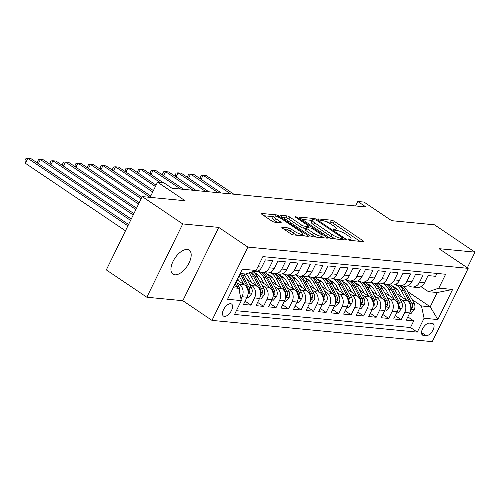 <?xml version="1.0" encoding="UTF-8"?>
<svg xmlns="http://www.w3.org/2000/svg" width="500" height="500" viewBox="0 0 500 500"><rect width="100%" height="100%" fill="white"/><g stroke="black" fill="none" stroke-linecap="round" stroke-linejoin="round"><path stroke-width="0.75" d="M348.294 239.562A1.556 0.356 26.1 0 0 350.269 240.4L363.319 241.656A2.225 0.506 26.1 0 0 363.725 241.562A2.225 0.506 26.1 0 0 362.956 240.706L334.331 221.388A2.225 0.506 26.1 0 0 331.512 220.2L318.456 218.938A1.556 0.356 26.1 0 0 318.169 219.006A1.556 0.356 26.1 0 0 318.712 219.606A1.556 0.356 26.1 0 0 320.681 220.438L322.375 220.606A7.119 1.625 26.1 0 1 331.394 224.419L333.781 226.025A7.119 1.625 26.1 0 1 336.238 228.775A7.119 1.625 26.1 0 1 334.938 229.081L333.25 228.919A1.556 0.356 26.1 0 0 332.962 228.981A1.556 0.356 26.1 0 0 333.5 229.587A1.556 0.356 26.1 0 0 335.475 230.419L337.163 230.581A7.119 1.625 26.1 0 1 346.188 234.394L348.569 236.006A7.119 1.625 26.1 0 1 351.031 238.756A7.119 1.625 26.1 0 1 349.731 239.056L348.044 238.894A1.556 0.356 26.1 0 0 347.756 238.962A1.556 0.356 26.1 0 0 348.294 239.562M174.844 274.825A14.5 7.338 124 0 0 188.169 264.606A14.5 7.338 124 0 0 189.169 250.125A14.5 7.338 124 0 0 187.269 249.469A14.5 7.338 124 0 0 173.95 259.688A14.5 7.338 124 0 0 172.95 274.169A14.5 7.338 124 0 0 174.844 274.825M224.425 316.394A7.25 3.669 124 0 0 231.081 311.281A7.25 3.669 124 0 0 231.581 304.044A7.25 3.669 124 0 0 230.637 303.712A7.25 3.669 124 0 0 223.975 308.825A7.25 3.669 124 0 0 223.475 316.062A7.25 3.669 124 0 0 224.425 316.394M282.262 227.35A2.225 0.506 26.1 0 0 281.856 227.444A2.225 0.506 26.1 0 0 282.625 228.306L290.656 233.725A2.225 0.506 26.1 0 0 293.475 234.913L307.975 236.312A2.225 0.506 26.1 0 0 308.381 236.219A2.225 0.506 26.1 0 0 307.613 235.362L278.981 216.044A2.225 0.506 26.1 0 0 276.163 214.856L261.663 213.456A2.225 0.506 26.1 0 0 261.256 213.55A2.225 0.506 26.1 0 0 262.025 214.406L271.731 220.956A2.225 0.506 26.1 0 0 274.55 222.144L280.756 222.744A2.225 0.506 26.1 0 0 281.163 222.65A2.225 0.506 26.1 0 0 280.394 221.788L275.581 218.544A5.95 1.356 26.1 0 1 273.525 216.244A5.95 1.356 26.1 0 1 276.769 216.513A5.95 1.356 26.1 0 1 282.15 219.181L301 231.894A5.95 1.356 26.1 0 1 303.056 234.194A5.95 1.356 26.1 0 1 299.812 233.925A5.95 1.356 26.1 0 1 294.425 231.262L291.288 229.144A2.225 0.506 26.1 0 0 288.469 227.95L282.262 227.35L282.031 227.825M467.344 267.781L475 252.144L434.487 224.819L391.619 220.675L364.075 202.094L357.812 201.488L365.919 206.956L171.912 188.225L163.812 182.756L157.55 182.15L150.1 197.356M182.744 223.925L146.831 297.225L182.819 300.7L218.725 227.4L182.744 223.925L142.231 196.6L185.1 200.738L157.55 182.15M218.725 227.4L247.894 247.081L468.181 268.35L432.275 341.65L211.981 320.381L247.894 247.081M475 252.144L439.012 248.675L468.181 268.35M328.869 237.413A2.225 0.506 26.1 0 0 331.688 238.606L346.181 240.006A2.225 0.506 26.1 0 0 346.587 239.913A2.225 0.506 26.1 0 0 345.819 239.05L317.188 219.737A2.225 0.506 26.1 0 0 314.369 218.544L299.875 217.144A2.225 0.506 26.1 0 0 299.469 217.237A2.225 0.506 26.1 0 0 300.238 218.1L328.869 237.413M327.081 238.156L312.581 236.762A2.225 0.506 26.1 0 1 309.762 235.569L281.131 216.256A2.225 0.506 26.1 0 1 280.363 215.394A2.225 0.506 26.1 0 1 280.769 215.3L286.975 215.9A2.225 0.506 26.1 0 1 289.794 217.087L301.406 224.925A2.225 0.506 26.1 0 0 304.225 226.112L308.337 226.513A2.225 0.506 26.1 0 0 308.744 226.419A2.225 0.506 26.1 0 0 307.975 225.556L295.887 217.4A1.556 0.356 26.1 0 1 295.35 216.8A1.556 0.356 26.1 0 1 296.2 216.869A1.556 0.356 26.1 0 1 297.606 217.569L326.719 237.206A2.225 0.506 26.1 0 1 327.488 238.062A2.225 0.506 26.1 0 1 327.081 238.156M146.831 297.225L106.319 269.9L142.231 196.6M236.863 282.694L239.444 284.431A9.062 7.538 95.5 0 1 242.044 296.731L247.05 297.213L243.506 304.444L251.012 305.169L245.106 301.181M249.375 283.9L251.956 285.644A9.062 7.538 95.5 0 1 254.556 297.938L259.562 298.425L256.025 305.656L263.531 306.381L257.619 302.394M261.894 285.113L264.475 286.85A9.062 7.538 95.5 0 1 267.075 299.15L272.081 299.631L268.538 306.863L276.05 307.587L270.138 303.6M274.413 286.319L276.994 288.062A9.062 7.538 95.5 0 1 279.594 300.356L284.6 300.837L281.056 308.069L288.562 308.794L282.656 304.806M286.925 287.525L289.506 289.269A9.062 7.538 95.5 0 1 292.106 301.562L297.113 302.05L293.569 309.281L301.081 310.006L295.169 306.019M299.444 288.738L302.025 290.475A9.062 7.538 95.5 0 1 304.625 302.775L309.631 303.256L306.087 310.487L313.6 311.212L307.688 307.225M311.956 289.944L314.538 291.688A9.062 7.538 95.5 0 1 317.137 303.981L322.144 304.469L318.606 311.7L326.112 312.425L320.2 308.431M324.475 291.15L327.056 292.894A9.062 7.538 95.5 0 1 329.656 305.194L334.663 305.675L331.119 312.906L338.631 313.631L332.719 309.644M336.994 292.362L339.575 294.1A9.062 7.538 95.5 0 1 342.175 306.4L347.181 306.881L343.638 314.113L351.15 314.837L345.238 310.85M349.506 293.569L352.088 295.312A9.062 7.538 95.5 0 1 354.688 307.606L359.694 308.094L356.156 315.325L363.663 316.05L357.75 312.062M362.025 294.781L364.606 296.519A9.062 7.538 95.5 0 1 367.206 308.819L372.212 309.3L368.669 316.531L376.181 317.256L370.269 313.269M374.544 295.988L377.125 297.731A9.062 7.538 95.5 0 1 379.725 310.025L384.731 310.506L381.188 317.738L388.694 318.463L382.788 314.475M387.056 297.194L389.637 298.938A9.062 7.538 95.5 0 1 392.238 311.231L397.244 311.719L393.7 318.95L401.213 319.675L404.756 312.444A9.062 7.538 -84.5 0 0 402.156 300.144L399.575 298.406M395.3 315.688L401.213 319.675M436.975 273.425L435.569 276.306L428.056 275.581L424.513 282.812A9.062 7.538 -84.5 0 1 417.163 287.462L412.156 286.981A9.062 7.538 -84.5 0 0 419.506 282.331L423.05 275.1L415.538 274.375L412 281.606A9.062 7.538 -84.5 0 1 404.644 286.256L399.637 285.769A9.062 7.538 95.5 0 1 396.625 284.675L395.956 284.219M399.637 285.769A9.062 7.538 95.5 0 0 406.994 281.119L410.531 273.894L403.025 273.163L399.481 280.394A9.062 7.538 -84.5 0 1 392.125 285.044L387.119 284.562A9.062 7.538 95.5 0 1 384.113 283.463L383.444 283.012M387.119 284.562A9.062 7.538 95.5 0 0 394.475 279.913L398.019 272.681L390.506 271.956L386.962 279.188A9.062 7.538 -84.5 0 1 379.613 283.837L374.606 283.356A9.062 7.538 95.5 0 1 371.594 282.256L370.925 281.806M374.606 283.356A9.062 7.538 95.5 0 0 381.956 278.706L385.5 271.475L377.987 270.75L374.45 277.981A9.062 7.538 -84.5 0 1 367.094 282.631L362.088 282.144A9.062 7.538 95.5 0 1 359.075 281.05L358.406 280.594M362.088 282.144A9.062 7.538 95.5 0 0 369.444 277.494L372.981 270.262L365.475 269.538L361.931 276.769A9.062 7.538 -84.5 0 1 354.581 281.419L349.575 280.938A9.062 7.538 95.5 0 1 346.562 279.837L345.894 279.387M349.575 280.938A9.062 7.538 95.5 0 0 356.925 276.288L360.469 269.056L352.956 268.331L349.412 275.562A9.062 7.538 -84.5 0 1 342.062 280.212L337.056 279.725A9.062 7.538 95.5 0 1 334.044 278.631L333.375 278.181M337.056 279.725A9.062 7.538 95.5 0 0 344.406 275.081L347.95 267.85L340.444 267.125L336.9 274.356A9.062 7.538 -84.5 0 1 329.544 279L324.538 278.519A9.062 7.538 95.5 0 1 321.531 277.425L320.856 276.969M324.538 278.519A9.062 7.538 95.5 0 0 331.894 273.869L335.438 266.637L327.925 265.912L324.381 273.144A9.062 7.538 -84.5 0 1 317.031 277.794L312.025 277.312A9.062 7.538 95.5 0 1 309.012 276.212L308.344 275.763M312.025 277.312A9.062 7.538 95.5 0 0 319.375 272.663L322.919 265.431L315.406 264.706L311.869 271.938A9.062 7.538 -84.5 0 1 304.513 276.588L299.506 276.1A9.062 7.538 95.5 0 1 296.494 275.006L295.825 274.55M299.506 276.1A9.062 7.538 95.5 0 0 306.856 271.45L310.4 264.225L302.894 263.5L299.35 270.725A9.062 7.538 -84.5 0 1 291.994 275.375L286.988 274.894A9.062 7.538 95.5 0 1 283.981 273.794L283.306 273.344M286.988 274.894A9.062 7.538 95.5 0 0 294.344 270.244L297.887 263.012L290.375 262.288L286.831 269.519A9.062 7.538 -84.5 0 1 279.481 274.169L274.475 273.688A9.062 7.538 95.5 0 1 271.462 272.587L270.794 272.137M274.475 273.688A9.062 7.538 95.5 0 0 281.825 269.037L285.369 261.806L277.856 261.081L274.319 268.312A9.062 7.538 -84.5 0 1 266.962 272.962L261.956 272.475A9.062 7.538 95.5 0 1 258.944 271.381L258.275 270.925M261.956 272.475A9.062 7.538 95.5 0 0 269.312 267.825L272.85 260.594L265.344 259.869L261.8 267.1A9.062 7.538 -84.5 0 1 254.45 271.75L252.844 271.594M247.05 297.213A9.062 7.538 -84.5 0 0 244.45 284.919L237.044 279.925M259.562 298.425A9.062 7.538 -84.5 0 0 256.962 286.125L246.9 279.337M272.081 299.631A9.062 7.538 -84.5 0 0 269.481 287.337L259.419 280.544M247.3 275.262L245.438 274.006M284.6 300.837A9.062 7.538 -84.5 0 0 282 288.544L271.938 281.756M259.812 276.475L255.481 273.55M297.113 302.05A9.062 7.538 -84.5 0 0 294.513 289.75L284.45 282.962M272.331 277.681L268 274.756M309.631 303.256A9.062 7.538 -84.5 0 0 307.031 290.963L296.969 284.175M284.85 278.888L280.512 275.969M322.144 304.469A9.062 7.538 -84.5 0 0 319.55 292.169L309.488 285.381M297.362 280.1L293.031 277.175M334.663 305.675A9.062 7.538 -84.5 0 0 332.062 293.375L322 286.588M309.881 281.306L305.544 278.381M347.181 306.881A9.062 7.538 -84.5 0 0 344.581 294.587L334.519 287.8M322.394 282.512L318.062 279.594M359.694 308.094A9.062 7.538 -84.5 0 0 357.094 295.794L347.038 289.006M334.913 283.725L330.581 280.8M372.212 309.3A9.062 7.538 -84.5 0 0 369.613 297.006L359.55 290.212M347.431 284.931L343.094 282.006M384.731 310.506A9.062 7.538 -84.5 0 0 382.131 298.212L372.069 291.425M359.944 286.144L355.613 283.219M397.244 311.719A9.062 7.538 -84.5 0 0 394.644 299.419L384.581 292.631M372.463 287.35L368.131 284.425M432.175 323.381L429.425 323.119A7.025 3.55 124 0 0 422.975 328.069A7.025 3.55 124 0 0 422.488 335.081A7.025 3.55 124 0 0 423.406 335.4L426.163 335.662A7.025 3.55 124 0 0 432.612 330.712A7.025 3.55 124 0 0 433.1 323.7A7.025 3.55 124 0 0 432.175 323.381M233.206 287.769L238.738 288.3L241.337 300.6L234.544 314.462L417.281 332.113L424.075 318.244L421.475 305.944L412.088 299.613M241.337 300.6L227.569 299.269L242.319 269.156L256.087 270.487L262.881 256.619L445.625 274.262L438.831 288.131L452.6 289.462L437.844 319.575L424.075 318.244M384.981 288.556L380.644 285.631M236.381 310.706L410.481 327.519L413.731 320.881L406.219 320.156L409.762 312.925A9.062 7.538 -84.5 0 0 407.163 300.631L397.1 293.844M408.475 285.431L409.144 285.881A9.062 7.538 -84.5 0 0 412.156 286.981M392.238 311.231L388.694 318.463M379.725 310.025L376.181 317.256M367.206 308.819L363.663 316.05M354.688 307.606L351.15 314.837M342.175 306.4L338.631 313.631M329.656 305.194L326.112 312.425M317.137 303.981L313.6 311.212M304.625 302.775L301.081 310.006M292.106 301.562L288.562 308.794M279.594 300.356L276.05 307.587M267.075 299.15L263.531 306.381M254.556 297.938L251.012 305.169M242.044 296.731L240.981 298.9M238.738 288.3L234.381 285.363M397.494 289.769L393.162 286.844M421.475 305.944L430.238 306.794L437.225 292.525L428.469 291.681L438.831 288.131M407.762 291.625L430.238 306.794L437.844 319.575M420.988 286.637L428.469 291.681M182.819 300.7L211.981 320.381M357.812 201.488L355.625 205.963M256.087 270.487L245.725 274.037L240.194 273.5M407.819 316.894L413.731 320.881M410.481 327.519L417.281 332.113M437.225 292.525L452.6 289.462M359.988 241.337L333.356 223.369A2.225 0.506 26.1 0 0 330.538 222.181L326.413 221.781M311.994 220.387L302.238 219.444M342.85 239.681L342.375 239.356M342.606 238.369A1.556 0.356 26.1 0 0 342.887 238.306A1.556 0.356 26.1 0 0 342.35 237.7L317.219 220.75A1.556 0.356 26.1 0 0 315.244 219.913L313.463 219.744A7.119 1.625 26.1 0 0 312.162 220.044A7.119 1.625 26.1 0 0 314.625 222.8L331.8 234.387A7.119 1.625 26.1 0 0 340.825 238.2L342.606 238.369L342 239.6M312.162 220.044L311.194 222.025A7.119 1.625 26.1 0 0 313.65 224.781L314.625 222.8M335.812 239A7.119 1.625 26.1 0 1 330.831 236.369L313.65 224.781M283.131 217.6L286.006 217.881L286.975 215.9M305.738 228.337L303.25 228.094A2.225 0.506 26.1 0 1 300.431 226.906L288.825 219.069A2.225 0.506 26.1 0 0 286.006 217.881M308.269 227.394L308.956 227.856M321.812 236.531L323.75 237.838M313.45 233.05A5.95 1.356 26.1 0 0 318.837 235.712A5.95 1.356 26.1 0 0 322.081 235.987A5.95 1.356 26.1 0 0 320.025 233.688L313.387 229.206A2.225 0.506 26.1 0 0 310.569 228.012L306.45 227.619A2.225 0.506 26.1 0 0 306.044 227.712A2.225 0.506 26.1 0 0 306.812 228.569L313.45 233.05L312.481 235.031A5.95 1.356 26.1 0 0 316.388 237.125M306.044 227.712L305.075 229.694A2.225 0.506 26.1 0 0 305.844 230.55L306.812 228.569M312.481 235.031L305.844 230.55M297.225 235.275A5.95 1.356 26.1 0 1 293.456 233.244L290.319 231.119A2.225 0.506 26.1 0 0 287.5 229.931L284.625 229.65M273.525 216.244L272.55 218.225A5.95 1.356 26.1 0 0 274.613 220.525L275.581 218.544M277.425 222.425L274.613 220.525M273.325 216.656L264.025 215.756M304.644 235.994L302.787 234.744M409.569 313.319L411.087 313.463L414.275 309.619A6.006 4.994 -84.5 0 0 414.162 303.431L407.475 291.1A17.331 14.419 -84.5 0 0 403.244 286.119M393.481 286.769A14.387 11.969 -84.5 0 0 392.894 286.919M406.45 300.15L401.219 290.5A17.331 14.419 -84.5 0 0 395.406 284.494M401.763 296.988L399.144 292.162A14.387 11.969 -84.5 0 0 392.369 286.356M399.356 285.738A17.331 14.419 95.5 0 1 403.594 290.725L410.281 303.062A6.006 4.994 95.5 0 1 410.925 307.625L410.956 308.781L411.362 309.012L412.425 307.769A6.006 4.994 -84.5 0 0 411.781 303.206L405.1 290.875A17.331 14.419 -84.5 0 0 400.869 285.887M233.844 194.2L206.225 175.575L203.094 175.269L230.712 193.9M200.469 178.925L200.231 177.406L201.2 175.425L203.094 175.269L201.1 179.35M397.056 312.106L398.569 312.256L401.763 308.412A6.006 4.994 -84.5 0 0 401.644 302.225L394.963 289.894A17.331 14.419 -84.5 0 0 390.725 284.913M380.962 285.556A14.387 11.969 -84.5 0 0 380.375 285.706M393.931 298.938L388.7 289.288A17.331 14.419 -84.5 0 0 382.887 283.288M389.244 295.775L386.631 290.95A14.387 11.969 -84.5 0 0 379.856 285.144M386.838 284.525A17.331 14.419 95.5 0 1 391.081 289.519L397.769 301.85A6.006 4.994 95.5 0 1 398.413 306.419L398.444 307.575L398.85 307.806L399.913 306.562A6.006 4.994 -84.5 0 0 399.269 301.994L392.581 289.662A17.331 14.419 -84.5 0 0 388.35 284.681M221.325 192.994L193.706 174.363L190.581 174.062L218.194 192.694M187.95 177.712L187.712 176.2L188.688 174.219L190.581 174.062L188.581 178.137M384.538 310.9L386.05 311.044L389.244 307.206A6.006 4.994 -84.5 0 0 389.131 301.019L382.444 288.688A17.331 14.419 -84.5 0 0 378.212 283.7M368.45 284.35A14.387 11.969 -84.5 0 0 367.856 284.5M381.419 297.731L376.188 288.081A17.331 14.419 -84.5 0 0 370.375 282.081M376.725 294.569L374.113 289.744A14.387 11.969 -84.5 0 0 367.337 283.938M374.319 283.319A17.331 14.419 95.5 0 1 378.562 288.312L385.25 300.644A6.006 4.994 95.5 0 1 385.894 305.206L385.925 306.363L386.331 306.6L387.394 305.356A6.006 4.994 -84.5 0 0 386.75 300.788L380.069 288.456A17.331 14.419 -84.5 0 0 375.831 283.475M208.806 191.788L181.194 173.156L178.062 172.856L205.681 191.481M175.438 176.506L175.2 174.988L176.169 173.006L178.062 172.856L176.069 176.931M372.019 309.694L373.537 309.837L376.731 305.994A6.006 4.994 -84.5 0 0 376.613 299.806L369.925 287.475A17.331 14.419 -84.5 0 0 365.694 282.494M355.931 283.137A14.387 11.969 -84.5 0 0 355.344 283.288M368.9 296.525L363.669 286.875A17.331 14.419 -84.5 0 0 357.856 280.869M364.212 293.356L361.594 288.538A14.387 11.969 -84.5 0 0 354.819 282.731M361.806 282.113A17.331 14.419 95.5 0 1 366.05 287.1L372.731 299.431A6.006 4.994 95.5 0 1 373.375 304L373.406 305.156L373.812 305.387L374.881 304.144A6.006 4.994 -84.5 0 0 374.237 299.581L367.55 287.25A17.331 14.419 -84.5 0 0 363.319 282.262M196.294 190.575L168.675 171.95L165.55 171.644L193.162 190.275M162.919 175.3L162.681 173.781L163.65 171.8L165.55 171.644L163.55 175.725M359.506 308.481L361.019 308.631L364.212 304.788A6.006 4.994 -84.5 0 0 364.094 298.6L357.413 286.269A17.331 14.419 -84.5 0 0 353.181 281.288M343.413 281.931A14.387 11.969 -84.5 0 0 342.825 282.081M356.388 295.312L351.15 285.663A17.331 14.419 -84.5 0 0 345.337 279.662M351.694 292.15L349.081 287.325A14.387 11.969 -84.5 0 0 342.306 281.519M349.288 280.9A17.331 14.419 95.5 0 1 353.531 285.894L360.219 298.225A6.006 4.994 95.5 0 1 360.863 302.794L360.894 303.95L361.3 304.181L362.362 302.938A6.006 4.994 -84.5 0 0 361.719 298.369L355.031 286.038A17.331 14.419 -84.5 0 0 350.8 281.056M183.775 189.369L156.163 170.738L153.031 170.438L180.644 189.069M150.4 174.088L150.162 172.575L151.137 170.594L153.031 170.438L151.031 174.513M346.987 307.275L348.506 307.419L351.694 303.581A6.006 4.994 -84.5 0 0 351.581 297.394L344.894 285.062A17.331 14.419 -84.5 0 0 340.662 280.075M330.9 280.725A14.387 11.969 -84.5 0 0 330.306 280.875M343.869 294.106L338.638 284.456A17.331 14.419 -84.5 0 0 332.825 278.45M339.181 290.944L336.562 286.119A14.387 11.969 -84.5 0 0 329.787 280.312M336.769 279.694A17.331 14.419 95.5 0 1 341.012 284.688L347.7 297.019A6.006 4.994 95.5 0 1 348.344 301.581L348.375 302.738L348.781 302.969L349.844 301.725A6.006 4.994 -84.5 0 0 349.2 297.162L342.519 284.831A17.331 14.419 -84.5 0 0 338.281 279.844M163.156 182.694L143.644 169.531L140.512 169.225L160.025 182.394M137.887 172.881L137.65 171.363L138.619 169.381L140.512 169.225L138.519 173.306M334.475 306.062L335.988 306.212L339.181 302.369A6.006 4.994 -84.5 0 0 339.062 296.181L332.375 283.85A17.331 14.419 -84.5 0 0 328.144 278.869M318.381 279.513A14.387 11.969 -84.5 0 0 317.794 279.662M331.35 292.9L326.119 283.244A17.331 14.419 -84.5 0 0 320.306 277.244M326.662 289.731L324.044 284.913A14.387 11.969 -84.5 0 0 317.275 279.1M324.256 278.488A17.331 14.419 95.5 0 1 328.5 283.475L335.181 295.806A6.006 4.994 95.5 0 1 335.825 300.375L335.856 301.531L336.269 301.762L337.331 300.519A6.006 4.994 -84.5 0 0 336.688 295.95L330 283.619A17.331 14.419 -84.5 0 0 325.769 278.637M156.081 185.156L131.125 168.319L128 168.019L155.412 186.513M125.369 171.675L125.131 170.156L126.1 168.175L128 168.019L126 172.1M321.956 304.856L323.469 305L326.662 301.163A6.006 4.994 -84.5 0 0 326.55 294.975L319.862 282.644A17.331 14.419 -84.5 0 0 315.631 277.656M305.869 278.306A14.387 11.969 -84.5 0 0 305.275 278.456M318.837 291.688L313.606 282.038A17.331 14.419 -84.5 0 0 307.787 276.038M314.144 288.525L311.531 283.7A14.387 11.969 -84.5 0 0 304.756 277.894M311.737 277.275A17.331 14.419 95.5 0 1 315.981 282.269L322.669 294.6A6.006 4.994 95.5 0 1 323.312 299.169L323.344 300.325L323.75 300.556L324.812 299.312A6.006 4.994 -84.5 0 0 324.169 294.744L317.481 282.413A17.331 14.419 -84.5 0 0 313.25 277.431M153.419 190.594L118.612 167.113L115.481 166.812L152.75 191.95M112.85 170.463L112.613 168.95L113.588 166.969L115.481 166.812L113.481 170.888M309.438 303.65L310.956 303.794L314.144 299.95A6.006 4.994 -84.5 0 0 314.031 293.762L307.344 281.431A17.331 14.419 -84.5 0 0 303.113 276.45M293.35 277.1A14.387 11.969 -84.5 0 0 292.762 277.25M306.319 290.481L301.087 280.831A17.331 14.419 -84.5 0 0 295.275 274.825M301.631 287.319L299.012 282.494A14.387 11.969 -84.5 0 0 292.238 276.688M299.225 276.069A17.331 14.419 95.5 0 1 303.463 281.056L310.15 293.394A6.006 4.994 95.5 0 1 310.794 297.956L310.825 299.113L311.231 299.344L312.294 298.1A6.006 4.994 -84.5 0 0 311.65 293.538L304.969 281.206A17.331 14.419 -84.5 0 0 300.731 276.219M150.75 196.031L106.094 165.906L102.963 165.6L150.025 197.35M100.337 169.256L100.1 167.738L101.069 165.756L102.963 165.6L100.969 169.681M296.925 302.438L298.438 302.587L301.631 298.744A6.006 4.994 -84.5 0 0 301.512 292.556L294.831 280.225A17.331 14.419 -84.5 0 0 290.594 275.244M280.831 275.887A14.387 11.969 -84.5 0 0 280.244 276.038M293.8 289.275L288.569 279.619A17.331 14.419 -84.5 0 0 282.756 273.619M289.113 286.106L286.5 281.281A14.387 11.969 -84.5 0 0 279.725 275.475M286.706 274.862A17.331 14.419 95.5 0 1 290.95 279.85L297.631 292.181A6.006 4.994 95.5 0 1 298.275 296.75L298.312 297.906L298.719 298.137L299.781 296.894A6.006 4.994 -84.5 0 0 299.137 292.325L292.45 279.994A17.331 14.419 -84.5 0 0 288.219 275.012M141.894 197.288L93.575 164.694L90.45 164.394L141.225 198.65M87.819 168.044L87.581 166.531L88.55 164.55L90.45 164.394L88.45 168.475M284.406 301.231L285.919 301.375L289.113 297.538A6.006 4.994 -84.5 0 0 289 291.35L282.312 279.019A17.331 14.419 -84.5 0 0 278.081 274.031M268.319 274.681A14.387 11.969 -84.5 0 0 267.725 274.831M281.288 288.062L276.056 278.412A17.331 14.419 -84.5 0 0 270.244 272.413M276.594 284.9L273.981 280.075A14.387 11.969 -84.5 0 0 267.206 274.269M274.188 273.65A17.331 14.419 95.5 0 1 278.431 278.644L285.119 290.975A6.006 4.994 95.5 0 1 285.763 295.538L285.794 296.694L286.2 296.931L287.262 295.688A6.006 4.994 -84.5 0 0 286.619 291.119L279.931 278.788A17.331 14.419 -84.5 0 0 275.7 273.806M139.225 202.725L81.062 163.487L77.931 163.188L138.562 204.088M75.3 166.838L75.069 165.319L76.037 163.337L77.931 163.188L75.931 167.262M271.887 300.025L273.406 300.169L276.594 296.325A6.006 4.994 -84.5 0 0 276.481 290.138L269.794 277.806A17.331 14.419 -84.5 0 0 265.562 272.825M255.8 273.469A14.387 11.969 -84.5 0 0 255.212 273.619M268.769 286.856L263.538 277.206A17.331 14.419 -84.5 0 0 257.725 271.2M264.081 283.694L261.462 278.869A14.387 11.969 -84.5 0 0 254.688 273.062M261.675 272.444A17.331 14.419 95.5 0 1 265.919 277.431L272.6 289.762A6.006 4.994 95.5 0 1 273.244 294.331L273.275 295.487L273.681 295.719L274.75 294.475A6.006 4.994 -84.5 0 0 274.106 289.913L267.419 277.581A17.331 14.419 -84.5 0 0 263.188 272.594M136.562 208.162L68.544 162.281L65.419 161.975L135.894 209.525M62.787 165.631L62.55 164.112L63.519 162.131L65.419 161.975L63.419 166.056M259.375 298.812L260.887 298.962L264.081 295.119A6.006 4.994 -84.5 0 0 263.962 288.931L257.281 276.6A17.331 14.419 -84.5 0 0 253.044 271.619M256.256 285.644L251.019 275.994A17.331 14.419 -84.5 0 0 248.894 272.95M251.562 282.481L248.95 277.656A14.387 11.969 -84.5 0 0 245.975 273.95M250.519 272.394A17.331 14.419 95.5 0 1 253.4 276.225L260.087 288.556A6.006 4.994 95.5 0 1 260.731 293.125L260.763 294.281L261.169 294.513L262.231 293.269A6.006 4.994 -84.5 0 0 261.588 288.7L254.9 276.369A17.331 14.419 -84.5 0 0 251.5 272.056M133.9 213.6L56.031 161.069L52.9 160.769L133.231 214.963M50.269 164.419L50.031 162.906L51.006 160.925L52.9 160.769L50.9 164.844M246.856 297.606L248.375 297.75L251.562 293.913A6.006 4.994 -84.5 0 0 251.45 287.725L244.762 275.394A17.331 14.419 -84.5 0 0 243.819 273.85M243.738 284.438L239.062 275.812M239.044 281.275L237.65 278.694M240.094 273.706A17.331 14.419 95.5 0 1 240.881 275.019L247.569 287.35A6.006 4.994 95.5 0 1 248.212 291.913L248.244 293.069L248.65 293.306L249.713 292.062A6.006 4.994 -84.5 0 0 249.069 287.494L242.387 275.163A17.331 14.419 -84.5 0 0 241.438 273.625M131.237 219.044L43.513 159.863L40.381 159.556L130.569 220.4M37.756 163.212L37.519 161.694L38.487 159.713L40.381 159.556L38.388 163.637M239.444 291.637A6.006 4.994 -84.5 0 0 238.931 286.512L236.244 281.556M128.569 224.481L30.994 158.65L27.869 158.35L25.438 163.306L125.481 230.794M236.906 287.069A6.006 4.994 -84.5 0 0 236.556 286.288L235.175 283.744M234.5 285.119L234.775 285.625M25.438 163.306L25 160.487L25.969 158.506L27.869 158.35L127.906 225.837M239.444 284.431L244.45 284.919M251.956 285.644L256.962 286.125M264.475 286.85L269.481 287.337M276.994 288.062L282 288.544M289.506 289.269L294.513 289.75M302.025 290.475L307.031 290.963M314.538 291.688L319.55 292.169M327.056 292.894L332.062 293.375M339.575 294.1L344.581 294.587M352.088 295.312L357.094 295.794M364.606 296.519L369.613 297.006M377.125 297.731L382.131 298.212M389.637 298.938L394.644 299.419M402.156 300.144L407.163 300.631M419.506 282.331L424.513 282.812M257.931 266.731L261.8 267.1M269.312 267.825L274.319 268.312M281.825 269.037L286.831 269.519M294.344 270.244L299.35 270.725M306.856 271.45L311.869 271.938M319.375 272.663L324.381 273.144M331.894 273.869L336.9 274.356M344.406 275.081L349.412 275.562M356.925 276.288L361.931 276.769M369.444 277.494L374.45 277.981M381.956 278.706L386.962 279.188M394.475 279.913L399.481 280.394M406.994 281.119L412 281.606M404.756 312.444L409.762 312.925M421.506 332.525L426.163 335.662M421.85 334.344L423.406 335.4M349.231 240.075L349.731 239.056M333.088 229.25L333.25 228.919M334.438 230.094L334.938 229.081M318.294 219.269L318.456 218.938M330.538 222.181L331.512 220.2M333.356 223.369L334.331 221.388M362.531 241.581L362.956 240.706M347.881 239.225L348.044 238.894M299.644 217.619L299.875 217.144M313.769 219.775L314.369 218.544M316.812 220.5L317.188 219.737M345.387 239.925L345.819 239.05M330.831 236.369L331.8 234.387M340.219 239.431L340.825 238.2M280.538 215.775L280.769 215.3M288.825 219.069L289.794 217.087M300.431 226.906L301.406 224.925M303.25 228.094L304.225 226.112M307.738 227.744L308.337 226.513M297.244 218.319L297.606 217.569M326.287 238.081L326.719 237.206M287.5 229.931L288.469 227.95M290.319 231.119L291.288 229.144M293.456 233.244L294.425 231.262M279.962 222.669L280.394 221.788M261.431 213.931L261.663 213.456M275.525 216.15L276.163 214.856M278.431 217.162L278.981 216.044M307.181 236.238L307.613 235.362M410.775 309.387L414.2 309.719M405.1 290.875L407.475 291.1M401.219 290.5L403.594 290.725M411.781 303.206L414.162 303.431M409.387 302.975L410.281 303.062M411.037 306.831L412.425 307.769M398.256 308.181L401.681 308.506M392.581 289.662L394.963 289.894M388.7 289.288L391.081 289.519M399.269 301.994L401.644 302.225M396.875 301.762L397.769 301.85M398.519 305.625L399.913 306.562M385.744 306.969L389.169 307.3M380.069 288.456L382.444 288.688M376.188 288.081L378.562 288.312M386.75 300.788L389.131 301.019M384.356 300.556L385.25 300.644M386.006 304.413L387.394 305.356M373.225 305.763L376.65 306.094M367.55 287.25L369.925 287.475M363.669 286.875L366.05 287.1M374.237 299.581L376.613 299.806M371.838 299.35L372.731 299.431M373.488 303.206L374.881 304.144M360.706 304.55L364.131 304.881M355.031 286.038L357.413 286.269M351.15 285.663L353.531 285.894M361.719 298.369L364.094 298.6M359.325 298.137L360.219 298.225M360.969 302L362.362 302.938M348.194 303.344L351.619 303.675M342.519 284.831L344.894 285.062M338.638 284.456L341.012 284.688M349.2 297.162L351.581 297.394M346.806 296.931L347.7 297.019M348.456 300.788L349.844 301.725M335.675 302.137L339.1 302.469M330 283.619L332.375 283.85M326.119 283.244L328.5 283.475M336.688 295.95L339.062 296.181M334.294 295.725L335.181 295.806M335.938 299.581L337.331 300.519M323.156 300.925L326.581 301.256M317.481 282.413L319.862 282.644M313.606 282.038L315.981 282.269M324.169 294.744L326.55 294.975M321.775 294.513L322.669 294.6M323.419 298.375L324.812 299.312M310.644 299.719L314.069 300.05M304.969 281.206L307.344 281.431M301.087 280.831L303.463 281.056M311.65 293.538L314.031 293.762M309.256 293.306L310.15 293.394M310.906 297.162L312.294 298.1M298.125 298.512L301.55 298.837M292.45 279.994L294.831 280.225M288.569 279.619L290.95 279.85M299.137 292.325L301.512 292.556M296.744 292.094L297.631 292.181M298.387 295.956L299.781 296.894M285.613 297.3L289.031 297.631M279.931 278.788L282.312 279.019M276.056 278.412L278.431 278.644M286.619 291.119L289 291.35M284.225 290.887L285.119 290.975M285.875 294.744L287.262 295.688M273.094 296.094L276.519 296.425M267.419 277.581L269.794 277.806M263.538 277.206L265.919 277.431M274.106 289.913L276.481 290.138M271.706 289.681L272.6 289.762M273.356 293.538L274.75 294.475M260.575 294.881L264 295.212M254.9 276.369L257.281 276.6M251.019 275.994L253.4 276.225M261.588 288.7L263.962 288.931M259.194 288.469L260.087 288.556M260.837 292.331L262.231 293.269M248.062 293.675L251.488 294.006M242.387 275.163L244.762 275.394M239.513 274.887L240.881 275.019M249.069 287.494L251.45 287.725M246.675 287.262L247.569 287.35M248.325 291.119L249.713 292.062M236.556 286.288L238.931 286.512M350.231 240.394L351.031 238.756M335.438 230.413L336.238 228.775M342.244 239.625L342.887 238.306M308.081 227.775L308.744 226.419M321.294 237.6L322.081 235.987M302.288 235.763L303.056 234.194"/></g></svg>
